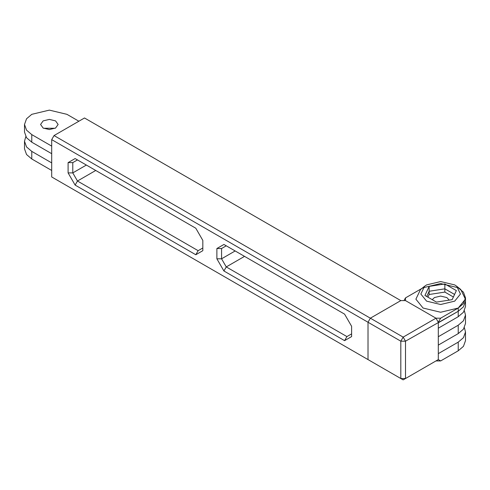 <?xml version="1.0" encoding="UTF-8"?>
<svg xmlns="http://www.w3.org/2000/svg" width="490" height="490" viewBox="0 0 490 490"><rect width="100%" height="100%" fill="white"/><g stroke="black" fill="none" stroke-linecap="round" stroke-linejoin="round"><path stroke-width="0.73" d="M440.645 318.188L438.305 322.249L435.959 318.188L440.645 318.188L458.224 308.045L463.454 303.598L465.5 297.896L465.5 301.142L463.454 306.844L458.224 311.291L463.454 306.844L465.5 301.142L465.5 306.556L463.454 312.253L458.224 316.699L438.305 328.202L438.305 322.788L458.224 311.291L405.5 341.187L405.5 378.525L400.814 378.525L400.814 341.187L368.015 322.249L370.354 318.188L400.814 300.603L405.5 300.603L435.959 318.188L438.305 322.249L438.305 359.587L403.16 379.879L368.015 359.587L368.015 322.249L368.015 359.587L51.695 176.957L51.695 139.626L54.041 135.565L84.501 117.98L400.814 300.603L370.354 318.188L368.015 322.249L51.695 139.626M370.354 360.934L368.015 359.587M75.123 158.564L195.798 228.23L202.823 240.406L202.823 250.684L195.798 254.745L75.123 185.079L68.098 172.903L68.098 162.619L75.123 158.564L77.469 159.918L72.783 162.619L77.469 159.918M351.612 326.303L351.612 336.587L344.58 340.648L223.912 270.976L216.88 258.806L216.88 248.522L223.912 244.461L344.58 314.133L351.612 326.303M403.938 300.603L405.5 297.896L405.5 300.603L435.959 318.188L403.16 337.126L54.041 135.565M95.746 170.465L77.469 181.018L75.123 185.079M195.798 254.745L198.138 250.684L77.469 181.018L72.783 172.903L72.783 162.619L68.098 162.619M86.375 165.057L72.783 172.903L68.098 172.903M244.535 256.368L226.257 266.921L223.912 270.976M344.58 340.648L346.926 336.587L226.257 266.921L221.572 258.806L221.572 248.522L226.257 245.815L221.572 248.522L216.88 248.522M235.157 250.954L221.572 258.806L216.88 258.806M202.823 247.983L198.138 250.684M223.912 244.461L226.257 245.815M346.926 336.587L351.612 333.88M405.5 341.187L403.16 337.126L400.814 341.187L405.5 341.187M464.379 327.724L465.5 331.987L463.454 337.684L458.224 342.136L438.305 353.633L438.305 359.587L435.959 360.934L440.645 360.934L438.305 359.587M465.5 331.987L465.5 340.648L463.454 346.344L458.224 350.791L440.645 360.934M421.706 288.543L405.5 297.896M465.5 297.896L463.454 292.199L458.224 287.753L440.645 283.551L423.072 287.753M427.911 297.173L429.148 294.508L444.859 292.077L453.385 297.001M429.148 286.387L444.859 283.961L456.355 290.595L452.148 299.666L436.437 302.097L424.94 295.458L429.148 286.387L429.148 291.256L426.723 296.487L429.148 291.256L444.859 288.831L454.573 294.441L444.859 288.831L444.859 292.077M444.859 283.961L444.859 288.831L429.148 291.256L429.148 294.508M432.241 299.672L434.44 297.559L440.645 296.076L446.856 297.559L449.244 300.113M440.369 301.491L436.504 302.085M454.708 301.142L460.453 294.037L456.711 286.264L454.708 284.911L440.645 281.548L426.588 284.911L424.585 286.264L420.843 294.037L426.588 301.142L440.645 304.504L454.708 301.142M422.901 287.851L420.567 289.443L415.894 299.163L423.072 308.045L440.645 312.246L458.224 308.045L465.402 299.163L460.729 289.443L456.711 286.264M464.379 310.819L465.5 315.076L463.454 320.779L458.224 325.225L438.305 336.722L438.305 345.107L458.224 333.61L463.454 329.164L465.5 323.467L465.5 315.076M31.777 151.392L31.777 158.968L51.695 170.465L51.695 162.894L31.777 151.392L26.546 146.945L24.5 141.249L25.811 136.649M31.777 158.968L26.546 154.522L24.5 148.825L24.5 141.249M31.777 134.615L31.777 142.192L51.695 153.695L51.695 146.118L31.777 134.615L26.546 130.169L24.5 124.472L26.546 118.776L31.777 114.329L49.355 110.121L66.928 114.329L78.878 121.226M31.777 142.192L26.546 137.745L24.5 132.049L24.5 124.472M43.145 128.055L40.572 124.472L43.145 120.889L49.355 119.401L55.56 120.889L58.132 124.472L55.56 128.055L49.355 129.544L43.145 128.055M55.186 128.258L43.518 128.258M458.224 342.136L458.224 350.791M458.224 316.699L458.224 308.045M458.224 325.225L458.224 333.61M420.567 289.443L424.585 286.264"/></g></svg>
